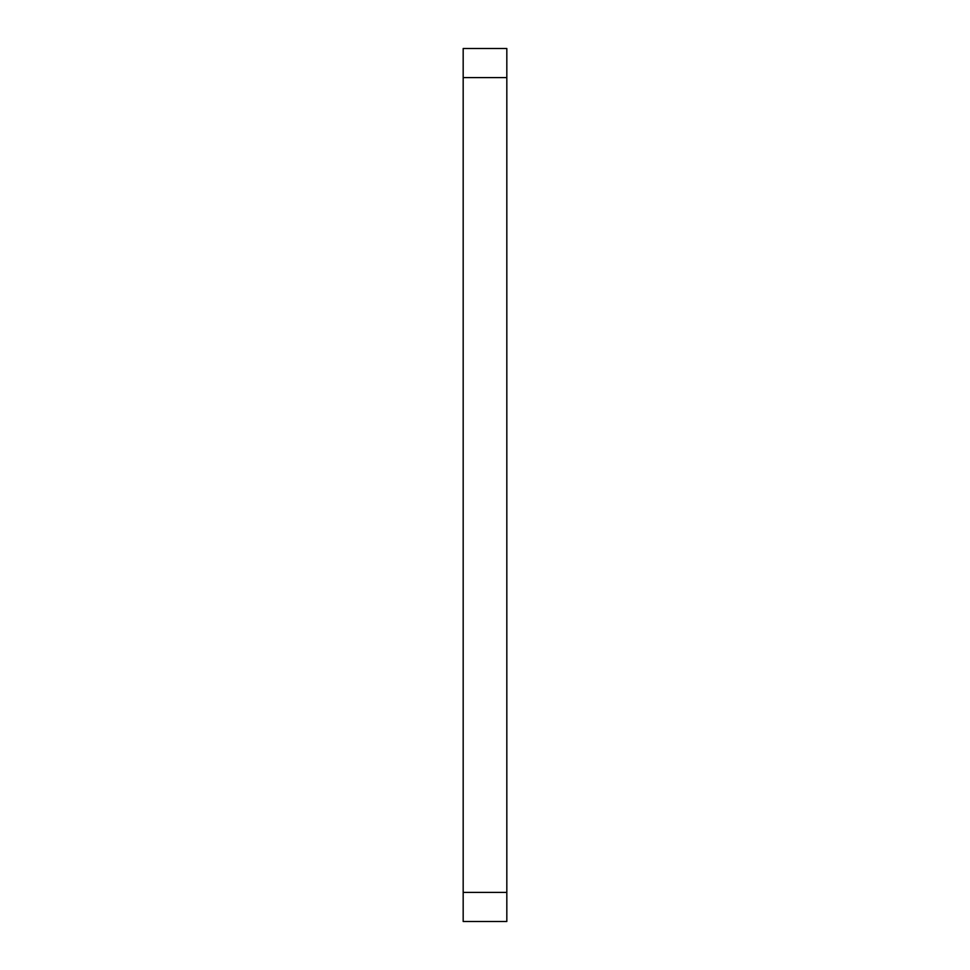 <?xml version="1.0" encoding="UTF-8"?>
<svg xmlns="http://www.w3.org/2000/svg" width="970" height="970" viewBox="0 0 970 970"><rect width="100%" height="100%" fill="white"/><g stroke="black" fill="none" stroke-linecap="round" stroke-linejoin="round"><path stroke-width="1.45" d="M506.825 48.5L506.825 921.5L463.175 921.5L463.175 48.5L506.825 48.5M506.825 77.6L463.175 77.6M506.825 892.4L463.175 892.4"/></g></svg>
